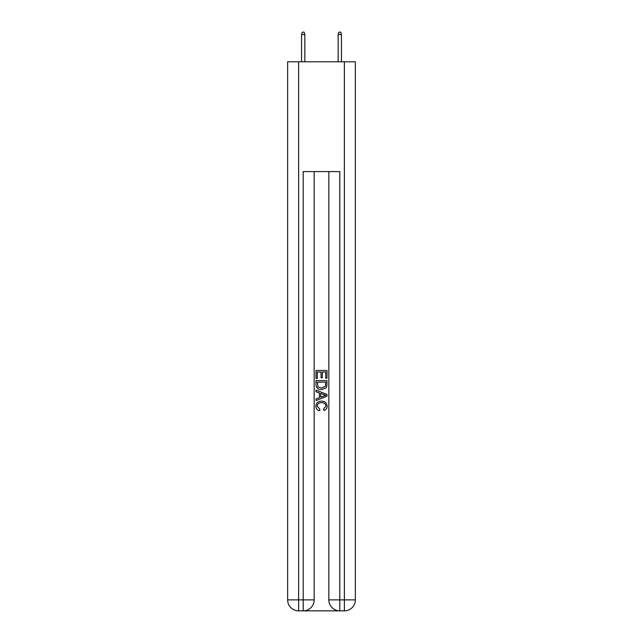 <?xml version="1.0" encoding="UTF-8"?>
<svg xmlns="http://www.w3.org/2000/svg" width="643" height="643" viewBox="0 0 643 643"><rect width="100%" height="100%" fill="white"/><g stroke="black" fill="none" stroke-linecap="round" stroke-linejoin="round"><path stroke-width="0.96" d="M304.018 610.85L338.982 610.85M298.625 61.8L298.625 599.871L287.638 599.871L287.638 61.8L355.362 61.8L355.362 599.871L344.375 599.871L344.375 61.8M339.801 610.85L339.801 599.871L328.822 599.871A10.979 10.979 0 0 0 339.801 610.85L344.375 610.85L344.375 599.871L339.801 599.871L339.801 171.609L303.199 171.609L303.199 599.871L298.625 599.871L298.625 610.85L303.199 610.85A10.979 10.979 0 0 0 314.178 599.871L303.199 599.871L303.199 610.85M314.178 171.609L314.178 599.871M328.822 599.871L328.822 171.609M344.375 610.85A10.979 10.979 0 0 0 355.362 599.871M287.638 599.871A10.979 10.979 0 0 0 298.625 610.85M316.01 378.486L316.01 370.464L326.99 370.464L326.99 378.205L325.72 378.205L325.72 372.016L322.344 372.016L322.344 377.787L321.074 377.787L321.074 372.016L317.28 372.016L317.28 378.486L316.01 378.486M316.01 384.53L316.01 380.6L326.99 380.6L326.829 386.298L326.049 387.89L321.556 389.61C318.044 389.626 316.195 387.93 316.01 384.53M317.28 382.151L318.052 387.006L321.58 388.059L325.495 386.194L325.72 382.151L317.28 382.151M316.01 391.724L316.01 390.076L326.99 394.44L326.99 396.184L316.01 400.549L316.01 398.901L319.386 397.655L319.386 392.969L316.01 391.724M323.694 394.561L320.656 393.436L320.656 397.189L325.72 395.308L323.694 394.561M317.136 406.103L319.884 409.181L319.523 410.724C317.2 410.121 315.978 408.626 315.866 406.247C316.163 402.872 318.068 401.176 321.58 401.152C324.956 401.224 326.805 402.912 327.134 406.215C327.078 408.385 326.009 409.792 323.943 410.443L323.606 408.9L325.864 406.143C325.543 403.764 324.112 402.622 321.588 402.703C319.016 402.566 317.538 403.7 317.136 406.103M304.846 61.8L304.846 34.529L301.551 34.529L301.551 61.8M301.551 34.529L302.282 32.15L304.115 32.15L304.846 34.529M338.154 34.529L338.885 32.15L340.718 32.15L341.449 34.529L338.154 34.529L338.154 61.8M341.449 34.529L341.449 61.8"/></g></svg>
